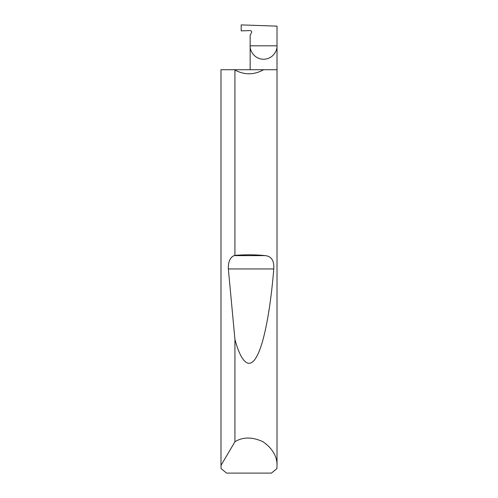<?xml version="1.0" encoding="UTF-8"?>
<svg xmlns="http://www.w3.org/2000/svg" width="498" height="498" viewBox="0 0 498 498"><rect width="100%" height="100%" fill="white"/><g stroke="black" fill="none" stroke-linecap="round" stroke-linejoin="round"><path stroke-width="0.75" d="M277.013 466.004L276.888 468.618L271.435 473.1L226.565 473.1L221.112 468.618L220.994 465.406L234.925 441.782C242.862 436.814 252.212 436.796 262.975 441.726C272.643 448.549 277.318 456.647 277.013 466.004L277.013 45.816L250.152 45.816L250.152 35.134L251.496 32.806A1.494 1.494 0 0 0 250.152 30.565L241.188 30.876L241.188 24.9L277.013 26.151L277.013 45.816C277.554 49.744 273.52 59.063 263.579 59.25C253.638 59.063 249.61 49.744 250.152 45.816L250.152 69.72M263.604 69.72C254.105 75.036 244.543 75.142 234.925 70.037L234.739 69.72L277.013 69.72M234.925 255.399C245.346 254.54 255.48 254.615 265.334 255.63C271.46 256.308 274.274 260.753 273.776 268.964C270.738 306.656 264.482 342.867 256.725 356.431C249.012 370.892 240.665 361.137 234.925 339.343L228.352 268.964C228.134 261.904 230.039 257.46 234.066 255.63L234.925 255.399L234.925 70.037M234.925 441.782L234.925 339.343M220.988 466.004L220.988 69.72L220.994 465.406M234.739 69.72L220.994 69.72M234.066 255.63L265.334 255.63M228.352 268.964L273.776 268.964"/></g></svg>
